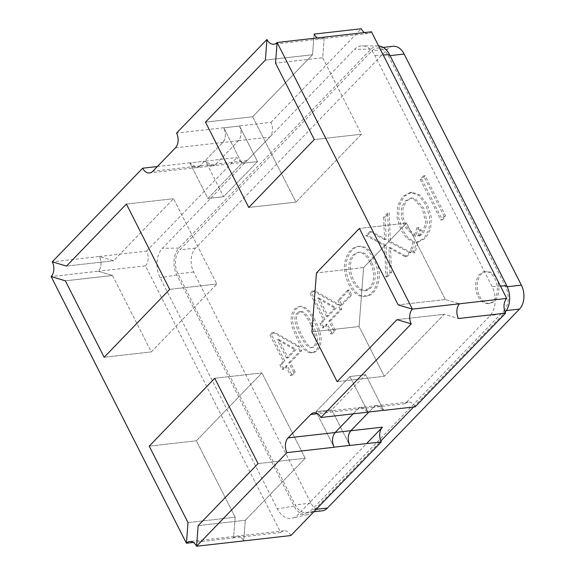 <?xml version="1.0" encoding="UTF-8"?>
<svg xmlns="http://www.w3.org/2000/svg" width="575" height="575" viewBox="0 0 575 575"><rect width="100%" height="100%" fill="white"/><g stroke="black" fill="none" stroke-linecap="round" stroke-linejoin="round"><path stroke-width="0.43" stroke-dasharray="2.88 2.16" d="M223.754 127.779L241.809 163.372L207.913 198.483L189.851 162.89M200.035 165.967L196.686 167.692L189.872 162.933L205.598 161.151L212.34 165.916L215.754 164.184L238.352 140.774C241.536 136.764 241.91 131.855 239.495 126.04L223.776 127.823C226.205 133.508 225.824 138.424 222.633 142.564L200.035 165.967L222.633 142.564A10.681 7.173 -96.5 0 0 223.776 127.823L241.809 163.372L207.913 198.483L189.872 162.933A10.681 7.173 -96.5 0 0 196.729 167.692A10.681 7.173 -96.5 0 0 200.035 165.967L215.754 164.184L238.352 140.774A10.681 7.173 -96.5 0 0 239.495 126.04L257.528 161.589L223.632 196.7L205.577 161.108M239.473 125.997L257.528 161.589L241.809 163.372L257.528 161.589L223.632 196.7L207.913 198.483L223.632 196.7L205.598 161.151L189.872 162.933M353.179 413.835L357.822 409.033L361.172 407.308L367.978 412.067L349.945 376.517L316.042 411.628L334.104 447.221M368 412.11L349.945 376.517L316.042 411.628L334.082 447.177A10.681 7.173 83.5 0 1 335.218 432.436L357.822 409.033A10.681 7.173 83.5 0 1 361.122 407.308A10.681 7.173 83.5 0 1 367.978 412.067L383.698 410.284L376.948 405.512L373.542 407.244L368.999 411.952L373.542 407.244A10.681 7.173 83.5 0 1 376.848 405.526A10.681 7.173 83.5 0 1 383.698 410.284L365.664 374.728L331.761 409.838L349.823 445.438M383.719 410.327L365.664 374.728L349.945 376.517L365.664 374.728L331.761 409.838L316.042 411.628L331.761 409.838L349.801 445.395M322.69 57.78L361.467 134.212L295.931 202.098L252.641 116.768L312.527 54.74L314.123 34.105L312.527 54.74L265.363 60.095L312.527 54.74L252.641 116.768L205.476 122.13L252.641 116.768L295.931 202.098L248.767 207.453L295.931 202.098L361.467 134.212L314.302 139.567L361.467 134.212L322.69 57.78L324.286 37.138L322.69 57.78L275.526 63.135L322.69 57.78M317.371 37.928A10.681 7.173 -96.5 0 0 320.979 38.863A10.681 7.173 -96.5 0 0 324.286 37.138A10.681 7.173 -96.5 0 1 320.979 38.863A10.681 7.173 -96.5 0 1 317.371 37.928M112.52 275.468L151.297 351.907L216.833 284.021L173.542 198.698L113.656 260.727L99.432 256.479A10.681 7.173 83.5 0 1 98.296 271.22L112.52 275.468L151.297 351.907L216.833 284.021L173.542 198.698L113.656 260.727L99.432 256.479L52.275 261.833L99.432 256.479A10.681 7.173 83.5 0 1 98.296 271.22L51.132 276.575L98.296 271.22L112.52 275.468L65.356 280.823L112.52 275.468M66.492 266.081L113.656 260.727L66.492 266.081M126.385 204.053L173.542 198.698L126.385 204.053M169.668 289.376L216.833 284.021L169.668 289.376M104.132 357.262L151.297 351.907L104.132 357.262M235.168 517.22L196.384 440.788L261.927 372.902L305.21 458.232L245.324 520.26L243.728 540.895A10.681 7.173 -96.5 0 0 236.871 536.137A10.681 7.173 -96.5 0 0 233.572 537.862L235.168 517.22L196.384 440.788L261.927 372.902L305.21 458.232L245.324 520.26L243.728 540.895A10.681 7.173 -96.5 0 0 236.871 536.137A10.681 7.173 -96.5 0 0 233.572 537.862L193.315 542.426L233.572 537.862L235.168 517.22L188.003 522.582L235.168 517.22M198.159 525.615L245.324 520.26L198.159 525.615M258.046 463.587L305.21 458.232L258.046 463.587M214.763 378.257L261.927 372.902L214.763 378.257M149.227 446.143L196.384 440.788L149.227 446.143M445.338 299.532L406.554 223.093L363.616 267.569L359.059 326.528L384.308 376.302L444.195 314.273L458.419 318.521L444.195 314.273L397.03 319.628L444.195 314.273L384.308 376.302L337.144 381.656L384.308 376.302L359.059 326.528L311.894 331.883L359.059 326.528L363.616 267.569L316.458 272.924L363.616 267.569L406.554 223.093L359.397 228.447L406.554 223.093L445.338 299.532L459.554 303.78L445.338 299.532L398.173 304.887L445.338 299.532M290.893 535.541A10.681 7.173 -96.5 0 0 284.036 530.783A10.681 7.173 -96.5 0 0 280.729 532.508L145.461 265.866L98.296 271.22M145.461 265.866A10.681 7.173 -96.5 0 0 146.596 251.124L99.432 256.479M157.37 166.534L189.829 162.847M223.732 127.736L176.568 133.091M415.186 406.798A10.681 7.173 -96.5 0 0 408.329 402.04A10.681 7.173 -96.5 0 0 405.023 403.758L489.771 315.984A21.361 14.346 83.5 0 0 492.049 286.501L374.814 55.416A21.361 14.346 83.5 0 0 362.243 45.835A21.361 14.346 83.5 0 0 354.495 49.342L162.409 248.307A21.361 14.346 83.5 0 0 160.123 277.79L277.366 508.875A21.361 14.346 83.5 0 0 292.193 518.197A21.361 14.346 83.5 0 0 297.678 514.948L366.584 443.577M280.729 532.508L233.572 537.862M205.555 161.065L236.993 157.493A10.681 7.173 -96.5 0 0 243.85 162.251A10.681 7.173 -96.5 0 0 247.149 160.526L269.754 137.123A10.681 7.173 -96.5 0 0 270.89 122.382L239.452 125.954M146.596 251.124L236.993 157.493M270.89 122.382L361.287 28.75M364.536 32.574A10.681 7.173 -96.5 0 0 368.144 33.508A10.681 7.173 -96.5 0 0 371.443 31.783M239.495 126.04L223.776 127.823M205.598 161.151A10.681 7.173 -96.5 0 0 212.448 165.909A10.681 7.173 -96.5 0 0 215.754 164.184M479.593 296.204A16.021 10.76 -96.5 0 0 489.871 303.341A16.021 10.76 -96.5 0 0 498.762 286.213A16.021 10.76 -96.5 0 0 486.263 271.508A16.021 10.76 -96.5 0 0 479.593 296.204M315.366 320.785C311.549 312.096 306.856 307.258 301.278 306.267C294.443 307.079 290.195 317.278 294.235 328.088L298.504 338.251C302.313 346.89 306.985 351.742 312.52 352.798C317.767 351.756 320.656 347.48 321.195 339.969C321.202 334.83 319.254 328.433 315.366 320.785M332.271 333.859L335.412 330.603L330.474 320.879L341.723 309.228L339.408 304.664L314.245 290.54L311.657 293.228L325.019 319.571L321.511 323.193L323.833 327.764L327.333 324.135L332.271 333.859L330.697 334.039L333.838 330.783L335.412 330.603M375.317 259.102C370.911 250.333 365.729 246.057 359.777 246.28C351.62 246.668 344.073 259.088 346.409 271.731C348.27 283.978 356.759 297.634 365.966 296.269C378.199 295.349 383.561 273.477 375.317 259.102M406.848 256.608L410.952 252.36L390.339 241.565L389.239 212.865L385.171 217.084L386.156 239.466L371.206 231.538L367.482 235.405L386.228 245.496L387.378 276.776L391.532 272.478L390.511 247.645L406.848 256.608L405.274 256.788L409.378 252.533L410.952 252.36M442.362 219.822L445.762 216.301L425.148 175.67L421.748 179.192L442.362 219.822L440.788 220.002L444.188 216.48L445.762 216.301M392.998 46.302A17.351 11.658 -96.5 0 0 387.629 49.105L195.536 248.069A17.351 11.658 -96.5 0 0 193.689 272.025L310.924 503.111A17.351 11.658 -96.5 0 0 322.065 510.844M418.061 242.154L425.665 238.143L430.646 228.908L431.264 216.897L427.297 204.484L420.196 195.141L412.002 192.208L404.283 196.255L399.215 205.577L398.619 217.573L402.622 229.95L408.149 237.949L414.611 241.852L412.117 250.204L415.049 252.892L418.061 242.154L416.487 242.327L424.098 238.323L429.072 229.087L429.69 217.077L425.723 204.657L418.622 195.32L410.435 192.388L402.708 196.434L397.648 205.757L397.052 217.752L401.048 230.129L406.575 238.129L413.037 242.032L414.611 241.852M341.988 305.16L351.778 295.018L349.233 289.994L339.444 300.136L341.988 305.16L340.422 305.339L350.211 295.198L351.778 295.018M292.15 375.41L295.313 372.133L290.382 362.408L301.609 350.779L299.295 346.215L274.153 332.077L271.537 334.779L284.905 361.114L281.419 364.73L283.734 369.294L287.22 365.686L292.15 375.41L290.583 375.59L293.739 372.312L295.313 372.133M505.13 312.182A19.492 13.088 83.5 0 1 504.706 312.642L489.771 315.984M378.623 45.928A19.492 13.088 83.5 0 0 378.077 45.914A19.492 13.088 83.5 0 0 371.004 49.112L178.918 248.077A19.492 13.088 83.5 0 0 176.834 274.979L294.069 506.065A19.492 13.088 83.5 0 0 307.611 514.575A19.492 13.088 83.5 0 0 312.613 511.606L380.844 440.939M413.633 406.971L504.706 312.642M503.801 310.867A17.351 11.658 -96.5 0 0 505.655 286.911L388.42 55.825A17.351 11.658 -96.5 0 0 377.279 48.092A17.351 11.658 -96.5 0 0 371.91 50.887L179.817 249.859A17.351 11.658 -96.5 0 0 177.963 273.808L295.205 504.9A17.351 11.658 -96.5 0 0 306.338 512.627A17.351 11.658 -96.5 0 0 311.707 509.831L503.801 310.867L506.345 310.572M444.188 216.48L423.574 175.849L425.148 175.67M423.574 175.849L420.174 179.371L421.748 179.192M420.174 179.371L440.788 220.002M413.037 242.032L410.543 250.384L412.117 250.204M410.543 250.384L413.475 253.072L415.049 252.892M419.24 236.109L421.425 230.302L418.614 227.233L415.725 236.16L406.144 226.306L402.852 216.61L403.068 207.69L406.611 200.891L411.952 198.052L415.013 198.454L423.739 208.121L427.426 222.812L423.207 233.608L419.24 236.109L417.666 236.289L419.851 230.482L421.425 230.302M419.851 230.482L417.04 227.412L418.614 227.233M417.04 227.412L414.158 236.339L415.725 236.16M414.158 236.339L404.57 226.485L401.278 216.789L401.494 207.87L405.037 201.07L410.378 198.231L413.439 198.627L422.172 208.294L425.852 222.985L421.633 233.781L417.666 236.289M413.475 253.072L416.487 242.327M409.378 252.533L388.765 241.744L390.339 241.565M388.765 241.744L387.665 213.045L389.239 212.865M387.665 213.045L383.597 217.257L385.171 217.084M383.597 217.257L384.582 239.646L386.156 239.466M384.582 239.646L369.639 231.718L371.206 231.538M369.639 231.718L365.908 235.577L367.482 235.405M365.908 235.577L384.653 245.676L386.228 245.496M384.653 245.676L385.803 276.956L387.378 276.776M385.803 276.956L389.958 272.651L391.532 272.478M389.958 272.651L388.944 247.825L390.511 247.645M388.944 247.825L405.274 256.788M370.235 262.998C376.611 274.527 373.254 287.392 366.268 290.095C360.396 293.854 351.332 283.274 349.054 270.926C348.119 260.324 351.145 254.143 358.139 252.368C362.602 251.9 366.634 255.444 370.235 262.998M371.802 262.818C378.185 274.347 374.828 287.213 367.842 289.915C361.963 293.674 352.906 283.094 350.628 270.746C349.686 260.152 352.719 253.963 359.713 252.188C364.176 251.721 368.201 255.264 371.802 262.818M373.743 259.282C369.337 250.506 364.155 246.237 358.203 246.459C350.053 246.847 342.499 259.268 344.842 271.91C346.696 284.158 355.185 297.814 364.392 296.448C376.625 295.528 381.987 273.657 373.743 259.282M350.211 295.198L347.659 290.174L349.233 289.994M347.659 290.174L337.87 300.315L339.444 300.136M337.87 300.315L340.422 305.339M333.838 330.783L328.907 321.058L330.474 320.879M328.907 321.058L340.156 309.408L341.723 309.228M340.156 309.408L337.834 304.843L339.408 304.664M337.834 304.843L312.678 290.72L314.245 290.54M312.678 290.72L310.083 293.408L311.657 293.228M310.083 293.408L323.445 319.743L325.019 319.571M323.445 319.743L319.944 323.373L321.511 323.193M319.944 323.373L322.259 327.937L323.833 327.764M322.259 327.937L325.759 324.314L327.333 324.135M318.838 297.943L336.282 307.898L328.16 316.315L318.838 297.943L317.271 298.123L334.707 308.078L336.282 307.898M334.707 308.078L326.586 316.487L328.16 316.315M326.586 316.487L317.271 298.123M325.759 324.314L330.697 334.039M310.579 324.336C319.262 340.939 315.632 346.107 311.334 347.588C308.61 348.543 304.894 344.382 300.193 335.096C291.963 319.333 294.803 314.295 298.698 311.945C301.897 310.637 305.857 314.769 310.579 324.336M312.153 324.156C320.836 340.759 317.206 345.927 312.908 347.408C310.184 348.364 306.468 344.202 301.76 334.916C293.537 319.154 296.377 314.115 300.272 311.765C303.471 310.457 307.431 314.59 312.153 324.156M313.792 320.965C309.982 312.275 305.282 307.431 299.704 306.446C292.869 307.258 288.621 317.45 292.661 328.26L296.93 338.431C300.739 347.07 305.411 351.922 310.953 352.978C316.192 351.936 319.082 347.659 319.621 340.148C319.628 335.009 317.688 328.613 313.792 320.965M293.739 372.312L288.808 362.588L290.382 362.408M288.808 362.588L300.035 350.958L301.609 350.779M300.035 350.958L297.721 346.387L299.295 346.215M297.721 346.387L272.579 332.249L274.153 332.077M272.579 332.249L269.97 334.959L271.537 334.779M269.97 334.959L283.331 361.294L284.905 361.114M283.331 361.294L279.845 364.909L281.419 364.73M279.845 364.909L282.16 369.473L283.734 369.294M282.16 369.473L285.646 365.865L287.22 365.686M278.746 339.473L296.183 349.435L288.061 357.844L278.746 339.473L277.172 339.652L294.616 349.607L296.183 349.435M294.616 349.607L286.494 358.024L288.061 357.844M286.494 358.024L277.172 339.652M285.646 365.865L290.583 375.59M478.019 296.384A16.021 10.76 -96.5 0 0 488.304 303.521A16.021 10.76 -96.5 0 0 497.188 286.393A16.021 10.76 -96.5 0 0 484.689 271.688A16.021 10.76 -96.5 0 0 478.019 296.384M199.992 165.888L152.828 171.242M175.425 147.833L222.59 142.478M405.023 403.758L373.585 407.33M247.149 160.526L215.711 164.098M238.309 140.688L269.754 137.123M357.866 409.113L317.608 413.684M238.352 140.774L222.633 142.564M373.542 407.244L357.822 409.033M500.451 286.07L492.049 286.501M312.613 511.606L297.678 514.948M294.069 506.065L277.366 508.875M176.834 274.979L160.123 277.79M178.918 248.077L162.409 248.307M371.004 49.112L354.495 49.342M383.216 54.977L374.814 55.416M507.258 286.731L505.655 286.911M390.044 55.638L388.42 55.825M387.629 49.105L371.91 50.887M195.536 248.069L179.817 249.859M193.689 272.025L177.963 273.808M310.924 503.111L295.205 504.9M316.207 509.321L311.707 509.831M196.686 167.605L149.522 172.96M408.329 402.04L376.891 405.605M284.036 530.783L189.714 541.492M243.85 162.251L212.405 165.823M368.144 33.508L273.815 44.218M361.165 407.395L314.007 412.749M212.448 165.909L196.729 167.692M376.848 405.526L361.122 407.308M307.611 514.575L292.193 518.197M378.077 45.914L362.243 45.835M383.202 47.416L377.279 48.092M313.828 511.779L306.338 512.627M418.198 242.14L416.623 242.312M412.038 192.23L410.464 192.409M411.973 198.059L410.406 198.238M366.174 289.275L367.748 289.096M358.139 252.396L359.713 252.217M358.132 246.639L359.706 246.459M364.255 295.615L365.829 295.442M311.341 347.652L312.915 347.473M298.669 311.707L300.243 311.535M299.712 306.504L301.286 306.324M310.938 352.877L312.505 352.698M488.304 303.521L489.871 303.341M484.689 271.688L486.263 271.508"/><path stroke-width="0.86" d="M334.082 447.177L349.801 445.395A10.681 7.173 83.5 0 1 350.944 430.653L368.999 411.952L350.944 430.653C347.76 434.664 347.379 439.58 349.801 445.395L334.082 447.177C331.653 441.492 332.034 436.576 335.218 432.436L353.179 413.835M367.978 412.067L383.698 410.284M314.123 34.105A10.681 7.173 -96.5 0 0 317.371 37.928A10.681 7.173 -96.5 0 1 314.123 34.105L361.287 28.75A10.681 7.173 -96.5 0 0 364.536 32.574M277.121 42.492L275.526 63.135L314.302 139.567L275.526 63.135L277.121 42.492L412.397 309.134L398.173 304.887L359.397 228.447L398.173 304.887L412.397 309.134L459.554 303.78L412.397 309.134A10.681 7.173 83.5 0 0 411.254 323.876L320.857 417.507A10.681 7.173 -96.5 0 0 314.007 412.749A10.681 7.173 -96.5 0 0 310.701 414.474L288.104 437.877A10.681 7.173 -96.5 0 0 286.961 452.618L196.564 546.25L243.728 540.895L196.564 546.25A10.681 7.173 -96.5 0 0 189.714 541.492A10.681 7.173 -96.5 0 0 186.408 543.217L188.003 522.582L149.227 446.143L188.003 522.582L186.408 543.217L51.132 276.575L65.356 280.823L104.132 357.262L65.356 280.823L51.132 276.575A10.681 7.173 83.5 0 0 52.275 261.833L142.665 168.202A10.681 7.173 -96.5 0 0 149.522 172.96A10.681 7.173 -96.5 0 0 152.828 171.242L175.425 147.833A10.681 7.173 -96.5 0 0 176.568 133.091L266.965 39.459A10.681 7.173 -96.5 0 0 273.815 44.218A10.681 7.173 -96.5 0 0 277.121 42.492L324.286 37.138L277.121 42.492M265.363 60.095L266.965 39.459L265.363 60.095L205.476 122.13L248.767 207.453L314.302 139.567L248.767 207.453L205.476 122.13L265.363 60.095M66.492 266.081L52.275 261.833L66.492 266.081L126.385 204.053L169.668 289.376L104.132 357.262L169.668 289.376L126.385 204.053L66.492 266.081M193.315 542.426L186.408 543.217L193.315 542.426M198.159 525.615L196.564 546.25L198.159 525.615L258.046 463.587L214.763 378.257L149.227 446.143L214.763 378.257L258.046 463.587L198.159 525.615M458.419 318.521A10.681 7.173 83.5 0 1 459.554 303.78L506.719 298.425A10.681 7.173 -96.5 0 0 505.583 313.167L458.419 318.521A10.681 7.173 83.5 0 1 459.554 303.78M397.03 319.628L411.254 323.876L397.03 319.628L337.144 381.656L311.894 331.883L316.458 272.924L359.397 228.447L316.458 272.924L311.894 331.883L337.144 381.656L397.03 319.628M366.584 443.577L382.425 427.168A10.681 7.173 -96.5 0 0 381.283 441.909L349.844 445.481M142.665 168.202L157.37 166.534M383.741 410.37L415.186 406.798L505.583 313.167M334.125 447.264L286.961 452.618M381.283 441.909L290.893 535.541L243.728 540.895M506.719 298.425L371.443 31.783L324.286 37.138M320.857 417.507L368.022 412.153M313.828 511.779L322.065 510.844A17.351 11.658 -96.5 0 0 327.434 508.048L519.52 309.077A17.351 11.658 -96.5 0 0 521.374 285.128L404.139 54.036A17.351 11.658 -96.5 0 0 392.998 46.302L383.202 47.416M378.623 45.928A19.492 13.088 83.5 0 1 389.548 54.654L506.783 285.739A19.492 13.088 83.5 0 1 505.13 312.182M380.844 440.939L413.633 406.971M350.987 430.74L382.425 427.168M288.104 437.877L335.261 432.522M317.608 413.684L310.701 414.474M350.944 430.653L335.218 432.436M506.783 285.739L500.451 286.07M389.548 54.654L383.216 54.977M521.374 285.128L507.258 286.731M404.139 54.036L390.044 55.638M327.434 508.048L316.207 509.321M519.52 309.077L506.345 310.572"/></g></svg>
